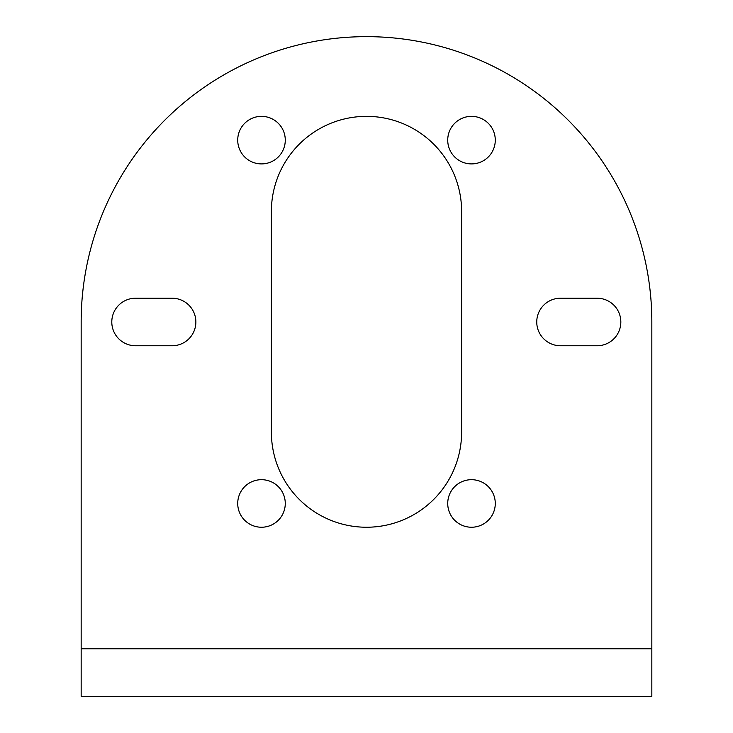 <?xml version="1.0" encoding="UTF-8"?>
<svg xmlns="http://www.w3.org/2000/svg" width="733" height="733" viewBox="0 0 733 733"><rect width="100%" height="100%" fill="white"/><g stroke="black" fill="none" stroke-linecap="round" stroke-linejoin="round"><path stroke-width="1.1" d="M237.721 140.131A23.777 23.777 0 0 1 261.498 116.355A23.777 23.777 0 0 1 285.274 140.131A23.777 23.777 0 0 1 261.498 163.908A23.777 23.777 0 0 1 237.721 140.131M237.721 503.461A23.777 23.777 0 0 1 261.498 479.684A23.777 23.777 0 0 1 285.274 503.461A23.777 23.777 0 0 1 261.498 527.238A23.777 23.777 0 0 1 237.721 503.461M447.726 503.461A23.777 23.777 0 0 1 471.502 479.684A23.777 23.777 0 0 1 495.279 503.461A23.777 23.777 0 0 1 471.502 527.238A23.777 23.777 0 0 1 447.726 503.461M447.726 140.131A23.777 23.777 0 0 1 471.502 116.355A23.777 23.777 0 0 1 495.279 140.131A23.777 23.777 0 0 1 471.502 163.908A23.777 23.777 0 0 1 447.726 140.131M384.385 696.35L306.962 696.35L384.385 696.35M259.592 696.35L306.962 696.35M509.169 696.35L651.839 696.35L651.839 648.797L81.161 648.797L81.161 696.35L651.839 696.35M81.161 648.797L81.161 321.989A285.339 285.339 0 0 1 366.5 36.65A285.339 285.339 0 0 1 651.839 321.989L651.839 648.797M81.161 696.35L223.831 696.35M426.038 696.35L473.408 696.35M271.384 211.471A95.116 95.116 0 0 1 366.5 116.355A95.116 95.116 0 0 1 461.616 211.471L461.616 432.131A95.116 95.116 0 0 1 366.5 527.238A95.116 95.116 0 0 1 271.384 432.131L271.384 211.471M597.056 345.765L560.525 345.765A23.777 23.777 0 0 1 536.748 321.989A23.777 23.777 0 0 1 560.525 298.212L597.056 298.212A23.777 23.777 0 0 1 620.833 321.989A23.777 23.777 0 0 1 597.056 345.765M172.09 345.765L135.568 345.765A23.777 23.777 0 0 1 111.792 321.989A23.777 23.777 0 0 1 135.568 298.212L172.09 298.212A23.777 23.777 0 0 1 195.867 321.989A23.777 23.777 0 0 1 172.09 345.765"/></g></svg>
